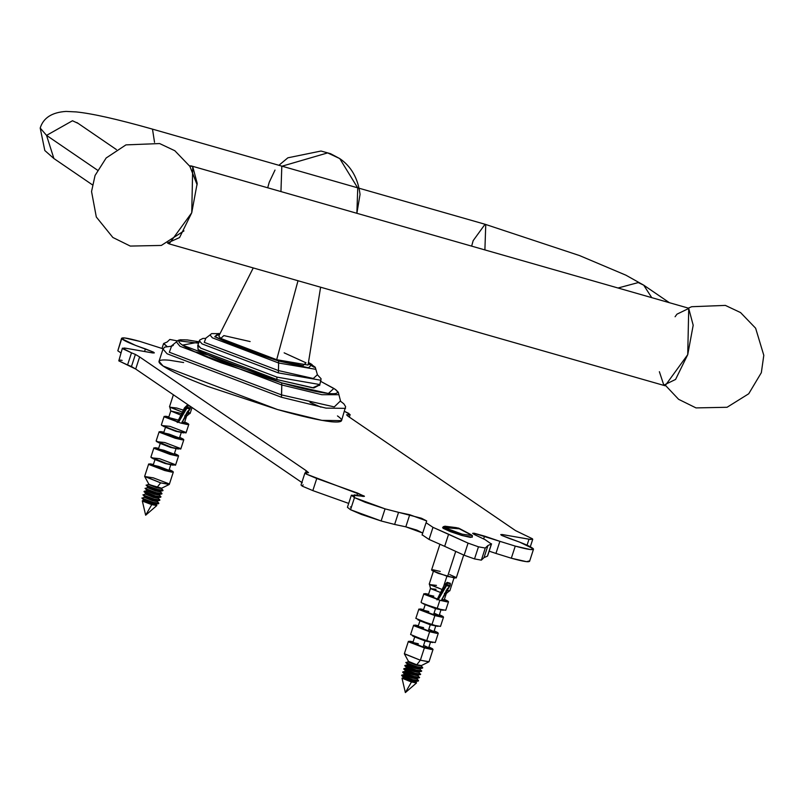 <?xml version="1.0" encoding="UTF-8"?>
<svg xmlns="http://www.w3.org/2000/svg" width="804" height="804" viewBox="0 0 804 804"><rect width="100%" height="100%" fill="white"/><g stroke="black" fill="none" stroke-linecap="round" stroke-linejoin="round"><path stroke-width="1.21" d="M281.109 165.925L281.812 166.257L280.948 191.573L281.812 166.257L327.64 152.901L339.68 158.549L327.64 152.901L281.812 166.257L281.129 165.925M269.219 182.307L267.702 187.784L269.219 182.307L275.008 170.066M278.908 165.292L287.882 157.805L321.017 151.031L330.524 153.685L339.68 158.549C351.217 166.368 358.011 178.317 360.041 194.397L356.875 213.301L357.74 187.975L339.76 158.609M253.25 267.943L218.799 336.062L220.768 338.434L276.676 359.7L308.043 365.056L320.605 287.209M284.144 352.835L306.022 362.825L302.927 365.669L276.676 359.7L298.003 280.747L276.676 359.7L242.647 348.423L220.768 338.434L223.854 335.59L250.114 341.559M219.994 333.69L218.296 333.479L214.758 336.715L239.723 348.112L278.546 360.976L308.495 367.78L312.032 364.544L308.465 362.433L312.032 364.544L308.495 367.78L278.546 360.976L214.758 336.715L219.994 333.69M278.546 360.976L278.616 362.996L315.791 369.317L278.616 362.996L278.546 360.976M314.243 367.307L308.254 363.75L314.243 367.307M220.015 333.64L211.633 333.61L210.025 334.946L212.336 337.791L278.616 362.996L212.336 337.791L210.025 334.946L205.432 338.454M278.616 362.996L278.455 370.574L313.289 378.493L317.399 374.724L313.289 378.493L278.455 370.574L278.616 362.996M205.774 338.383L204.256 342.353L278.455 370.574L204.256 342.353L205.774 338.383L202.869 338.444L199.643 340.102L199.342 340.745L202.055 343.891L278.295 372.885L321.027 380.282L278.295 372.885L278.455 370.574L278.295 372.885L202.055 343.891L199.342 340.745L197.965 344.986L200.678 348.122L276.918 377.116L319.65 384.523L276.918 377.116L200.678 348.122L197.995 345.549M197.945 345.378L198.085 349.589L276.867 379.548L276.918 377.116L276.867 379.548L312.555 387.809L319.429 384.855M320.685 381.327L335.63 389.558L338.343 392.292L338.906 394.714L321.891 394.714L281.792 384.975L281.44 397.256L281.581 394.925L334.283 406.904L340.293 401.065L334.283 406.904L281.581 394.925L169.342 352.242L171.533 346.233L169.342 352.242L281.581 394.925L281.792 384.975L281.581 394.925L281.792 384.975L321.891 394.714L338.906 394.714L321.891 394.714L281.792 384.975L179.965 346.243L176.398 341.911L179.965 346.243L281.792 384.975L281.742 382.885L281.792 384.975L179.965 346.243L176.398 341.911L178.307 340.273L180.347 339.78L187.382 339.941L199 341.79L187.925 340.062C178.066 339.147 176.237 340.826 182.428 345.107C188.88 349.469 201.834 355.378 221.291 362.845L281.742 382.885C301.992 388.664 317.54 392.191 328.374 393.478C338.233 394.392 340.062 392.714 333.871 388.432L320.685 381.357L333.871 388.432L328.374 393.478L281.742 382.885L182.428 345.107L199.784 341.971M319.58 384.975L313.851 387.96L276.867 379.548L228.909 363.659C213.482 357.73 203.211 353.046 198.085 349.589L197.754 345.388M178.94 340.866L198.548 343.187M281.44 397.256L325.962 408.11L345.539 408.362L325.962 408.11L281.44 397.256L167.091 353.77L163.001 349.057L167.091 353.77L281.44 397.256M171.584 346.212L164.719 347.097L163.001 349.057L159.011 361.328L163.101 366.041L277.45 409.537L321.972 420.381L341.549 420.643L345.619 406.653L343.851 403.829L340.263 401.025M194.769 351.79L208.135 355.006M337.469 415.919C344.594 420.854 342.484 422.783 331.137 421.738C318.655 420.251 300.766 416.181 277.45 409.537L207.844 386.463C185.443 377.86 170.528 371.056 163.101 366.041C155.976 361.117 158.087 359.177 169.423 360.232L183.624 362.534L169.423 360.232C158.087 359.177 155.976 361.117 163.101 366.041C170.528 371.056 185.443 377.86 207.844 386.463L277.45 409.537C300.766 416.181 318.655 420.251 331.137 421.738C342.484 422.783 344.594 420.854 337.469 415.919M340.293 401.065L334.283 406.904L281.581 394.925L169.342 352.242L171.533 346.233M320.927 407.156L310.012 402.382M186.86 408.211L178.468 422.401L184.397 410.673L186.86 408.211L189.955 409.095L186.86 408.211L187.302 407.206L190.407 408.1L187.302 407.206L186.86 408.211M190.659 406.502L190.056 408.995L187.503 411.558L181.573 423.296L189.955 409.095L190.648 406.573M187.563 405.618L187.302 407.206L187.563 405.618L190.478 406.452L187.342 405.045L189.191 405.568M177.393 422.07L187.543 405.105M177.242 422.522L184.458 407.929L187.342 405.045M442.984 527.414L443.265 528.389L450.521 531.695L461.808 535.444L462.22 534.178L444.411 527.575L459.325 528.811L472.43 535.595L459.325 528.811L444.411 527.575L462.22 534.178L472.43 535.595L472.209 537.243L461.808 535.444L442.602 527.625M122.379 348.192L126.087 348.283L124.228 348.001L122.741 348.755L131.494 352.825L122.379 348.192L118.801 360.865L127.565 364.936L131.494 352.825L135.394 354.423L131.494 352.825L127.565 364.936L131.464 366.523L135.394 354.423L139.625 356.936L135.394 354.423L131.464 366.523L135.695 369.036L139.625 356.936L306.223 470.712L308.555 472.672L306.816 472.692L306.173 474.038L364.262 496.068L363.328 496.48L354.333 494.842L354.474 497.626L365.267 502.299L385.066 508.862L421.487 518.258L426.693 520.942L426.11 522.751L432.984 527.344L468.069 543.122L478.46 546.81L485.264 548.047L487.968 545.494L491.375 544.037L485.023 539.605L474.501 534.62L473.707 533.203L515.264 546.107L530.529 549.574L533.353 548.8L519.605 542.117L501.565 535.343L501.847 534.479L530.871 539.494L532.359 538.74L515.475 530.57L348.866 416.794L346.544 414.824L348.052 414.774L347.65 416L348.926 413.467L344.564 411.377L350.132 414.613L346.544 414.824L348.866 416.794L515.475 530.57L532.359 538.74L532.72 539.303L529.012 539.213L527.072 545.182L529.012 539.213L502.771 534.62L502.389 535.776L502.771 534.62L500.741 534.6L501.565 535.343L509.676 538.6C522.982 543.112 530.881 546.509 533.353 548.8C533.826 550.469 527.796 549.574 515.264 546.107L511.324 558.217C523.856 561.674 529.886 562.579 529.424 560.911L526.6 561.684L511.324 558.217L515.264 546.107L499.877 541.333L495.947 553.433L511.324 558.217L495.947 553.433L499.877 541.333L484.561 536.127L483.646 538.951L484.561 536.127L474.199 533.263L472.601 533.323L474.501 534.62L485.023 539.605L491.375 544.037L487.435 556.147L491.375 544.037L487.968 545.494L484.028 557.594L487.435 556.147L484.028 557.594L487.968 545.494L485.264 548.047L481.335 560.147L484.028 557.594L481.335 560.147L485.264 548.047L478.46 546.81L474.521 558.911L481.335 560.147L474.521 558.911L478.46 546.81L468.069 543.122L464.129 555.232L474.521 558.911L464.129 555.232L468.069 543.122L448.602 534.228L444.672 546.338L464.129 555.232L444.672 546.338L448.602 534.228L432.984 527.344L429.055 539.444L444.672 546.338L429.055 539.444L432.984 527.344L426.11 522.751L426.693 520.942L409.738 514.721L405.809 526.831L422.763 533.052L416.683 530.047L405.809 526.831L409.738 514.721L398.553 512.349L394.623 524.449L405.809 526.831L394.623 524.449L398.553 512.349L385.066 508.862L381.126 520.972L394.623 524.449L381.126 520.972L385.066 508.862L354.474 497.626L350.534 509.736L381.126 520.972L361.328 514.409L350.534 509.736L354.474 497.626L351.368 495.194L364.433 496.359L357.659 493.103L356.976 495.224L357.659 493.103L316.756 478.501L312.826 490.601L348.695 503.415L312.826 490.601L316.756 478.501L306.173 474.038L304.967 472.893L308.555 472.672L306.223 470.712L305.6 472.641L306.223 470.712L139.625 356.936L135.695 369.036L301.842 482.5M489.164 551.172L495.947 553.433L489.164 551.172M422.18 534.851L429.055 539.444L422.18 534.851M347.428 507.304L350.534 509.736L347.428 507.304M304.967 472.893L301.028 484.993L302.244 486.139L312.826 490.601L302.244 486.139L303.118 484.822M126.087 348.283L152.328 352.886L154.358 352.896L153.534 352.152L145.423 348.896L144.569 351.519L145.423 348.896C132.117 344.383 124.218 340.986 121.746 338.695L117.816 350.805L120.861 352.866L117.816 350.805L121.746 338.695C121.273 337.027 127.303 337.921 139.836 341.388L163.091 348.805L139.836 341.388L124.57 337.921L121.746 338.695L135.494 345.378L153.534 352.152L153.252 353.016L126.087 348.283M163.725 343.459L167.131 342.012L163.725 343.459L166.971 346.393L163.554 343.65L161.996 348.433M167.131 342.012L169.835 339.459L177.262 340.866L169.835 339.459L167.131 342.012M472.43 535.595L462.22 534.178L461.808 535.444L470.521 537.424L471.938 536.77M350.403 506.942L351.408 507.073M302.294 482.812L135.695 369.036L118.801 360.865L120.298 360.102L122.148 360.383M117.816 350.805L121.605 338.233M156.167 504.641L151.665 503.987L143.363 500.48L142.439 500.701L151.745 504.631L156.79 505.364L156.167 504.641M156.478 504.007L151.916 503.214L143.494 499.786L143.243 500.56L151.665 503.987L156.227 504.781L156.478 504.007M141.966 497.957L143.785 500.128L151.916 503.214L152.871 502.51L141.956 498.229L152.871 502.51L151.916 503.214L156.328 504.088L158.629 503.656L152.871 502.51L158.79 503.425M141.966 498.239L144.429 497.254L152.71 500.761L157.212 501.405L158.8 503.143L152.931 502.309L142.318 498.269L152.931 502.309L158.8 503.143L158.629 503.656M157.524 500.781L152.961 499.987L144.539 496.56L144.288 497.334L152.71 500.761L157.272 501.555L157.524 500.781M143.011 494.721L144.831 496.892L152.961 499.987L153.916 499.284L143.011 495.003L153.916 499.284L152.961 499.987L157.373 500.862L159.674 500.42L153.916 499.284L159.845 500.199M159.674 500.42L159.845 499.907L153.976 499.083L143.363 495.043L153.976 499.083L159.845 499.917L158.257 498.168L153.765 497.535L145.484 494.018L143.011 495.013M158.569 497.555L154.016 496.761L145.594 493.334L145.343 494.108L153.765 497.535L158.318 498.319L158.569 497.555M144.057 491.495L145.886 493.666L154.016 496.761L154.961 496.058L144.057 491.777L154.961 496.058L154.016 496.761L158.428 497.636L160.72 497.194L154.961 496.058L160.89 496.962M160.73 497.194L160.89 496.681L155.031 495.857L144.228 491.264L144.057 491.787M159.303 494.942L154.81 494.309L146.529 490.792L144.217 491.274L155.031 495.857L160.9 496.691L159.303 494.942M159.624 494.319L155.061 493.535L146.64 490.108L146.388 490.872L154.81 494.309L159.373 495.093L159.624 494.319M145.112 488.269L146.931 490.44L155.061 493.535L156.016 492.822L145.112 488.551L156.016 492.822L155.061 493.535L159.473 494.41L161.775 493.968L156.016 492.822L161.936 493.736M145.112 488.551L147.574 487.566L155.865 491.073L160.358 491.716L161.946 493.465L156.076 492.631L145.464 488.591L156.076 492.631L161.946 493.465L161.775 493.968M160.669 491.093L156.107 490.309L147.685 486.872L147.444 487.646L155.865 491.073L160.418 491.867L160.669 491.093M146.157 485.043L147.976 487.214L156.107 490.309L157.061 489.596L146.157 485.325L157.061 489.596L156.107 490.309L160.519 491.184L162.82 490.741L157.061 489.596L162.991 490.51M146.157 485.325L148.629 484.34L156.911 487.847L161.403 488.49L162.991 490.229L157.132 489.395L146.509 485.365L157.132 489.395L162.991 490.229L162.82 490.741M161.614 488.199L148.489 484.42L156.911 487.847L161.614 488.199M144.68 476.501L148.921 484.32L157.051 487.405L160.659 482.852L144.68 476.501L153.313 477.847L168.77 483.717L169.212 484.47L160.659 482.852L157.051 487.405L161.554 488.259L169.212 484.47M169.222 469.606L173.332 472.008L164.669 470.511L148.67 463.998L153.403 464.471L150.077 463.848L149.222 464.632L164.669 470.511L171.925 472.159L172.78 471.375L169.222 469.606M148.67 463.998L144.65 476.34L160.659 482.852L169.312 484.36L173.332 472.008M158.639 466.39L168.559 470.169L168.006 470.672L157.323 467.606L153.443 465.838L153.986 465.335L158.639 466.39M170.528 464.642L165.322 463.556L155.262 459.687M155.051 459.375L153.092 465.436L163.353 469.606L168.91 470.571L170.87 464.521M152.951 458.652L166.89 463.677L151.433 457.808L159.544 458.672L175.001 464.541L173.011 465.164L165.322 463.556L173.011 465.164M174.468 453.466L178.578 455.868L169.915 454.371L153.916 447.858L158.649 448.33L155.313 447.707L154.458 448.491L169.915 454.371L177.171 456.019L178.026 455.235L174.468 453.466M153.916 447.858L150.881 457.164L166.89 463.677L175.543 465.184L178.578 455.868M163.885 450.25L173.795 454.019L173.252 454.531L162.569 451.466L158.689 449.697L159.232 449.195L163.885 450.25M175.764 448.501L170.559 447.416L160.509 443.547M160.297 443.235L158.328 449.295L168.599 453.466L174.156 454.431L176.116 448.381M158.197 442.512L172.126 447.537L156.679 441.667L164.79 442.532L180.237 448.401L178.257 449.024L170.559 447.416L178.257 449.024M179.714 437.326L183.814 439.728L175.161 438.23L159.152 431.718L163.895 432.19L160.559 431.567L159.705 432.351L175.161 438.23L182.407 439.878L183.262 439.095L179.714 437.326M159.152 431.718L156.127 441.024L172.126 447.537L180.789 449.044L183.814 439.728M169.131 434.11L179.041 437.878L178.498 438.391L167.805 435.326L163.936 433.557L164.478 433.054L169.131 434.11M181.011 432.361L175.805 431.276L165.755 427.406M165.544 427.095L163.574 433.155L173.845 437.326L179.392 438.291L181.362 432.24M163.433 426.361L177.372 431.396L161.926 425.527L170.036 426.381L185.483 432.261L183.493 432.884L175.805 431.276L183.493 432.884M184.689 421.989L188.799 424.391L180.136 422.894L164.137 416.382L168.87 416.854L165.544 416.231L164.689 417.015L180.136 422.894L187.392 424.542L188.247 423.758L184.689 421.989M164.137 416.382L161.373 424.884L161.926 425.527L177.372 431.396L186.036 432.904L188.799 424.391M181.021 413.417L170.79 410.955L180.277 414.904L170.79 410.955L168.559 417.819L177.543 421.618L168.91 418.221L169.463 417.718L178.116 420.04M182.186 421.608L184.026 422.552L181.764 422.753L184.377 422.954L186.608 416.1L184.679 416.03L186.608 416.1L189.603 413.628L186.377 413.125L190.106 413.467L192.045 407.517M185.181 415.095L186.608 416.1M173.393 394.784L169.503 406.774L181.835 411.909L169.815 407.196L176.739 408.02L182.97 410.03M187.352 411.748L189.643 412.934L189.603 413.628M142.298 500.842L145.655 515.213L151.745 504.631L145.655 515.213L156.82 505.555L151.745 504.631L142.63 501.163L143.323 500.731M446.572 585.573L438.18 599.764L444.12 588.036L446.572 585.573L449.667 586.458L446.572 585.573L447.014 584.578L450.119 585.463L447.014 584.578L446.572 585.573M450.371 583.865L449.768 586.357L447.215 588.93L441.285 600.658L450.119 585.463L450.371 583.865L447.275 582.98L447.014 584.578L447.275 582.98L450.371 583.865L447.255 582.468M437.105 599.432L447.275 582.98M436.954 599.884L444.17 585.292L447.054 582.408M456.27 527.635L444.984 526.218L443.205 526.751L442.813 527.957L444.019 528.781L444.411 527.575L444.019 528.781L442.813 527.957L443.205 526.751L458.109 527.987L471.224 534.76M449.496 527.112L458.893 528.248L469.777 533.967M455.617 527.555L456.511 527.665M402.151 678.063L411.457 681.993L416.502 682.727L402.151 678.063M411.377 681.35L415.939 682.144L416.191 681.37L411.628 680.586L403.206 677.149L403.246 678.264L411.377 681.35L411.628 680.586L411.377 681.35M401.678 675.32L403.497 677.491L411.628 680.586L416.04 681.46L418.341 681.018L412.583 679.872L401.668 675.601M411.628 680.586L412.583 679.872L411.628 680.586M418.341 681.018L418.502 680.506L412.643 679.671L401.839 675.089L401.97 675.832L412.583 679.872L418.502 680.787M401.829 675.089L412.643 679.671L418.512 680.506L416.924 678.767L412.432 678.124L404.141 674.616L401.829 675.089M412.432 678.124L416.985 678.918L417.236 678.144L412.673 677.35L404.251 673.923L404.291 675.028L412.432 678.124L412.673 677.35L412.432 678.124M402.724 672.094L404.543 674.265L412.673 677.35L417.085 678.224L419.386 677.792L413.628 676.646L402.724 672.365M412.673 677.35L413.628 676.646L412.673 677.35M419.386 677.792L417.969 675.541L413.477 674.898L405.196 671.39L402.884 671.863L413.698 676.445L419.557 677.28L413.698 676.445L402.894 671.863L403.015 672.606L413.628 676.646L419.557 677.561M413.477 674.898L418.04 675.692L418.281 674.918L413.728 674.124L405.306 670.697L405.347 671.802L413.477 674.898L413.728 674.124L413.477 674.898M403.769 668.858L405.598 671.028L413.728 674.124L418.14 674.998L420.432 674.556L414.673 673.42L403.769 669.139L414.673 673.42L413.728 674.124L414.673 673.42L420.603 674.335M420.432 674.556L419.025 672.305L414.522 671.672L406.241 668.154L403.93 668.637L404.131 669.179L414.743 673.219L420.613 674.053L414.743 673.219L403.94 668.637L403.779 669.149M414.522 671.672L419.085 672.456L419.336 671.692L414.774 670.898L406.352 667.471L406.392 668.576L414.522 671.672L414.774 670.898L414.522 671.672M404.824 665.632L406.643 667.802L414.774 670.898L419.185 671.772L421.487 671.33L415.728 670.184L404.824 665.913L415.728 670.184L414.774 670.898L415.728 670.184L421.658 671.099M421.487 671.33L420.07 669.079L415.578 668.446L407.296 664.928L404.985 665.41L415.789 669.993L421.658 670.827L415.789 669.993L404.995 665.4L404.824 665.913M415.578 668.446L420.13 669.229L420.381 668.456L415.829 667.672L407.407 664.245L407.447 665.35L415.578 668.446L415.829 667.672L415.578 668.446M405.869 662.406L407.688 664.576L415.829 667.672L420.241 668.546L422.532 668.104L416.773 666.958L405.869 662.687L416.773 666.958L415.829 667.672L416.773 666.958L422.703 667.873M422.532 668.104L422.703 667.591L416.844 666.757L406.221 662.727L416.844 666.757L422.703 667.601L421.115 665.853L416.623 665.209L408.342 661.702L405.869 662.687M416.623 665.209L421.326 665.561L416.763 664.777L408.342 661.35L408.492 662.124L416.623 665.209M416.763 664.777L421.266 665.622L428.924 661.833L420.371 660.225L404.392 653.863L408.633 661.682L416.763 664.777L420.371 660.225L416.763 664.777M408.382 641.361L404.372 653.712L420.371 660.225L429.034 661.722L433.044 649.371L424.381 647.873L408.382 641.361L413.115 641.833L409.789 641.21L408.934 641.994L424.381 647.873L420.371 660.225L424.381 647.873L431.637 649.521L432.492 648.738L428.934 646.969L433.044 649.371M424.391 645.763L428.271 647.532L427.718 648.034L423.065 646.979L413.155 643.21L413.708 642.697L418.361 643.763M414.763 636.748L412.804 642.798L423.065 646.979L428.622 647.934L430.592 641.883M430.24 642.004L425.035 640.919L423.065 646.979L425.035 640.919L414.975 637.049M425.035 640.919L432.723 642.527L412.663 636.014L425.035 640.919M413.628 625.221L410.603 634.527L426.602 641.049L435.265 642.547L438.291 633.23L429.627 631.733L413.628 625.221L418.361 625.693L415.035 625.07L414.181 625.854L429.627 631.733L426.602 641.049L429.627 631.733L436.884 633.381L437.738 632.597L434.18 630.828L438.291 633.23M429.637 629.622L433.507 631.391L432.964 631.894L428.311 630.838L418.402 627.06L418.944 626.557L423.597 627.622M420.01 620.608L418.05 626.658L428.311 630.838L433.869 631.793L435.828 625.743M435.487 625.864L430.281 624.778L428.311 630.838L430.281 624.778L420.221 620.909M430.281 624.778L437.969 626.386L417.909 619.874L430.281 624.778M418.864 609.08L415.839 618.387L431.848 624.899L440.502 626.406L443.527 617.09L434.874 615.593L418.864 609.08L423.607 609.553L420.271 608.929L419.417 609.713L434.874 615.593L431.848 624.899L434.874 615.593L442.13 617.241L442.984 616.457L439.426 614.688L443.527 617.09M434.874 613.472L438.753 615.251L438.21 615.753L427.517 612.698L423.648 610.919L424.19 610.417L428.844 611.482M425.256 604.457L423.286 610.517L433.557 614.688L439.115 615.653L441.074 609.603M440.723 609.723L435.517 608.638L433.557 614.688L435.517 608.638L425.467 604.769M435.517 608.638L443.215 610.246L423.155 603.734L435.517 608.638M423.849 593.744L421.085 602.246L421.638 602.889L437.085 608.759L445.748 610.266L448.511 601.754L439.848 600.256L423.849 593.744L428.582 594.216L425.256 593.593L424.401 594.377L439.848 600.256L437.085 608.759L439.848 600.256L447.104 601.905L447.959 601.121L444.401 599.352L448.511 601.754M436.059 589.282L430.854 588.729L439.989 592.277L430.502 588.317L428.271 595.181L437.255 598.98L428.622 595.593L429.175 595.091L433.828 596.146M441.898 598.97L443.738 599.915L441.476 600.116L444.089 600.317L446.32 593.463L444.391 593.392L446.32 593.463L449.315 590.99L446.099 590.488L449.818 590.829L454.22 577.292M433.617 570.599L429.215 584.136L441.547 589.272L429.527 584.558L436.451 585.392M443.838 585.734L446.913 576.257L443.838 585.734M449.657 574.558L455.697 577.312L454.843 578.096L438.18 573.332L432.14 570.569L432.994 569.785L440.25 571.433M439.929 544.258L431.587 569.935L432.14 570.569L447.587 576.448L456.25 577.945L463.697 555.031M447.587 576.448L455.727 551.393L447.587 576.448M411.457 681.993L402.01 678.204L405.367 692.576L411.457 681.993L405.367 692.576L416.532 682.928L411.457 681.993M167.473 242.999L179.573 237.562L191.744 212.748L197.191 183.352L192.729 166.589L189.543 165.835L191.422 165.966L192.729 166.589L191.744 212.748L169.131 243.873L167.473 242.999M169.131 243.873L665.119 385.759L687.732 354.644L688.726 308.475L687.41 307.852L191.422 165.966M675.089 316.746L676.968 314.163L688.726 308.475L693.189 325.238L687.732 354.644L675.571 379.448L663.813 385.146L659.37 371.699M46.552 135.384L72.481 120.751L77.958 123.313L72.481 120.751L46.552 135.384L40.2 128.047L46.552 135.384L53.898 158.529L46.552 135.384L97.465 170.147L46.552 135.384M154.539 142.348L152.509 129.263L151.825 128.941L152.509 129.263L154.539 142.348M484.892 249.913L485.757 224.597L485.063 224.266L485.757 224.597L484.892 249.913M471.646 246.124L473.164 240.647L485.063 224.266L579.473 255.551L625.874 275.169L643.692 285.149L651.753 297.651M618.035 288.003L638.225 282.586L643.692 285.149L638.225 282.586L618.035 288.003M317.449 374.855L315.248 367.237L308.475 362.383M317.198 374.574L321.077 378.714L319.67 385.397M176.398 341.911L170.93 346.393M338.906 394.714L340.695 401.558L338.906 394.714M172.136 346.001L173.342 345.328M187.463 405.005L189.02 405.457M532.72 539.303L530.308 546.74M533.494 549.263L529.565 561.373M491.556 543.836L487.616 555.936M425.999 522.901L422.07 535.012M351.378 495.153L347.439 507.254M350.132 414.613L349.328 417.095M170.79 410.955L169.815 407.196M447.175 582.377L450.27 583.262M430.502 588.317L429.527 584.558M665.973 385.92L678.606 399.317L696.013 407.909L727.067 407.276L748.725 393.769L761.338 372.674L763.8 355.318L755.629 328.213L740.564 312.575L725.359 305.399L691.691 306.716L688.214 308.173M197.141 184.819L189.895 166.378L174.83 150.73L159.614 143.554L125.947 144.881L106.148 157.996L95.053 175.483L91.545 191.533L96.309 217L112.861 237.481L130.278 246.074L161.323 245.441L183.975 230.889M116.439 149.594L76.913 122.55M92.38 184.809L53.898 158.529L44.813 150.529L40.2 128.047C43.316 117.907 51.908 112.359 65.998 111.424L76.169 111.917C92.018 113.505 117.233 119.173 151.825 128.941L485.063 224.266M643.692 285.149L669.38 302.696"/></g></svg>
